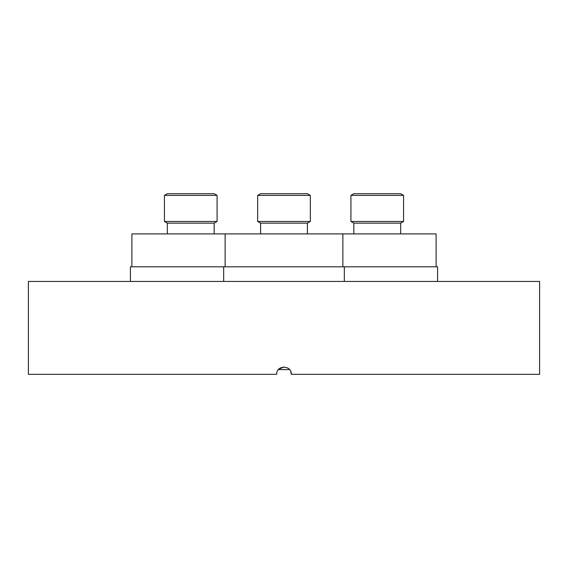 <?xml version="1.0" encoding="UTF-8"?>
<svg xmlns="http://www.w3.org/2000/svg" width="568" height="568" viewBox="0 0 568 568"><rect width="100%" height="100%" fill="white"/><g stroke="black" fill="none" stroke-linecap="round" stroke-linejoin="round"><path stroke-width="0.85" d="M278.441 369.569L289.559 369.569M539.6 281.437L28.4 281.437L28.4 374.319L276.687 374.319C276.247 364.876 291.76 364.89 291.313 374.319L539.6 374.319L539.6 281.437M278.831 369.143L284.021 367.006M290.759 371.522L291.313 374.319M437.58 281.437L437.58 266.811L130.42 266.811L130.42 281.437M436.117 266.811L436.117 233.902L131.882 233.902L131.882 266.811M307.402 233.902L307.402 223.16L260.598 223.16L257.673 221.47L257.673 195.371L310.327 195.371L310.327 221.47L257.673 221.47L257.673 195.371L260.598 193.681L257.673 195.371M310.327 195.371L307.402 193.681L260.598 193.681M400.646 233.902L400.646 223.16L353.843 223.16L350.917 221.47L350.917 195.371L403.571 195.371L403.571 221.47L350.917 221.47M403.571 195.371L400.646 193.681L353.843 193.681L350.917 195.371M214.157 233.902L214.157 223.16L167.354 223.16L164.429 221.47L164.429 195.371L217.082 195.371L217.082 221.47L164.429 221.47M217.082 195.371L214.157 193.681L167.354 193.681L164.429 195.371M223.664 281.437L223.664 266.811M344.336 281.437L344.336 266.811M225.127 266.811L225.127 233.902M260.598 223.16L260.598 233.902L260.598 223.16L257.673 221.47M342.873 266.811L342.873 233.902M307.402 223.16L310.327 221.47M353.843 233.902L353.843 223.16M400.646 223.16L403.571 221.47M214.157 223.16L217.082 221.47M167.354 233.902L167.354 223.16"/></g></svg>
